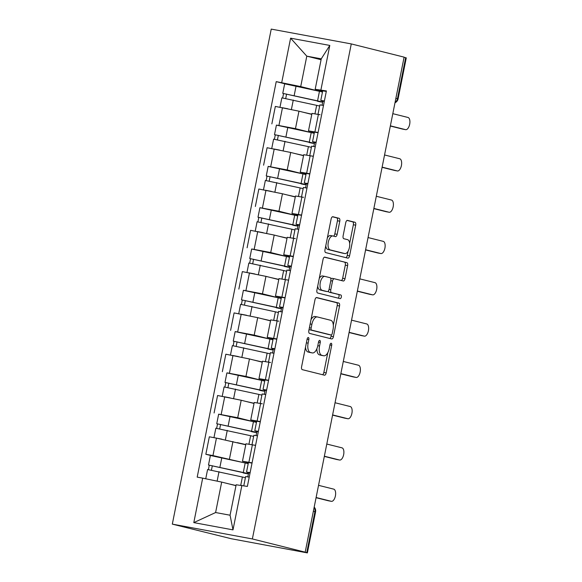 <?xml version="1.0" encoding="UTF-8"?>
<svg xmlns="http://www.w3.org/2000/svg" width="582" height="582" viewBox="0 0 582 582"><rect width="100%" height="100%" fill="white"/><g stroke="black" fill="none" stroke-linecap="round" stroke-linejoin="round"><path stroke-width="0.87" d="M308.344 337.538A1.855 0.888 100.5 0 0 308.315 337.531A1.855 0.888 100.5 0 0 307.121 339.139L301.6 366.747A2.648 1.266 100.5 0 0 302.313 369.657L324.429 375.186A2.648 1.266 100.5 0 0 324.465 375.201A2.648 1.266 100.5 0 0 326.175 372.902L331.696 345.293A1.855 0.888 100.5 0 0 331.202 343.256A1.855 0.888 100.5 0 0 331.173 343.249A1.855 0.888 100.5 0 0 329.972 344.857L329.259 348.436A8.483 4.045 100.5 0 1 323.781 355.791A8.483 4.045 100.5 0 1 323.665 355.762L321.824 355.304A8.483 4.045 100.5 0 1 319.554 346.006L320.267 342.434A1.855 0.888 100.5 0 0 319.773 340.397A1.855 0.888 100.5 0 0 319.744 340.39A1.855 0.888 100.5 0 0 318.543 341.998L317.83 345.57A8.483 4.045 100.5 0 1 312.359 352.932A8.483 4.045 100.5 0 1 312.236 352.903L310.395 352.445A8.483 4.045 100.5 0 1 308.125 343.147L308.838 339.568A1.855 0.888 100.5 0 0 308.344 337.538M339.786 221.196A2.648 1.266 100.5 0 0 339.073 218.294L332.868 216.737A2.648 1.266 100.5 0 0 332.831 216.73A2.648 1.266 100.5 0 0 331.122 219.028L324.996 249.693A2.648 1.266 100.5 0 0 325.702 252.595L347.818 258.132A2.648 1.266 100.5 0 0 347.854 258.139A2.648 1.266 100.5 0 0 349.571 255.84L355.697 225.176A2.648 1.266 100.5 0 0 354.984 222.273L347.49 220.396A2.648 1.266 100.5 0 0 347.454 220.389A2.648 1.266 100.5 0 0 345.744 222.688L343.118 235.812A2.648 1.266 100.5 0 0 343.831 238.715L347.549 239.646A7.093 3.383 100.5 0 1 349.462 247.314A7.093 3.383 100.5 0 1 344.864 253.57A7.093 3.383 100.5 0 1 344.77 253.548L330.205 249.904A7.093 3.383 100.5 0 1 328.292 242.236A7.093 3.383 100.5 0 1 332.889 235.979A7.093 3.383 100.5 0 1 332.984 236.001L335.414 236.612A2.648 1.266 100.5 0 0 335.45 236.619A2.648 1.266 100.5 0 0 337.16 234.32L339.786 221.196L337.451 220.767A2.648 1.266 100.5 0 0 336.738 217.857L332.431 216.78M351.281 43.919L404.104 57.138L305.186 552.165L252.362 538.947L351.281 43.919L271.234 29.1L172.316 524.127L231.36 538.75L307.369 552.9L306.736 552.704L314.935 511.673A5.398 4.743 -76 0 0 314.135 507.395M316.717 297.548A2.648 1.266 100.5 0 0 316.681 297.54A2.648 1.266 100.5 0 0 314.971 299.839L308.846 330.503A2.648 1.266 100.5 0 0 309.551 333.406L331.675 338.942A2.648 1.266 100.5 0 0 331.711 338.95A2.648 1.266 100.5 0 0 333.421 336.651L339.546 305.987A2.648 1.266 100.5 0 0 338.84 303.084L316.644 297.533M316.921 290.098L323.046 259.434A2.648 1.266 100.5 0 1 324.756 257.135A2.648 1.266 100.5 0 1 324.792 257.142L346.916 262.678A2.648 1.266 100.5 0 1 347.621 265.581L345.002 278.705A2.648 1.266 100.5 0 1 343.285 281.004A2.648 1.266 100.5 0 1 343.249 280.997L334.279 278.749A2.648 1.266 100.5 0 0 334.243 278.742A2.648 1.266 100.5 0 0 332.533 281.041L330.794 289.749A2.648 1.266 100.5 0 0 331.507 292.651L340.841 294.994A1.855 0.888 100.5 0 1 341.343 296.995A1.855 0.888 100.5 0 1 340.143 298.631A1.855 0.888 100.5 0 1 340.114 298.631L317.627 293.001A2.648 1.266 100.5 0 1 316.921 290.098M404.075 57.283L406.28 57.873L398.081 98.904L397.455 98.707L405.654 57.676M305.186 552.165L306.736 552.704M252.362 538.947L172.316 524.127M248.376 462.814L242.468 461.25L252.079 462.836M245.764 444.757L216.446 438.122L212.961 455.59L246.775 463.352M212.961 455.59L205.839 454.273L210.771 455.51M255.571 445.361L245.96 443.782L242.468 461.25M216.446 438.122L209.331 436.798L205.839 454.273M256.626 421.514L250.726 419.957L260.336 421.535M219.021 414.209L237.703 417.723L255.025 422.059M262.315 403.784L254.218 402.482L250.726 419.957M254.021 403.457L241.195 400.249L217.581 395.505L214.089 412.98M264.875 380.221L258.975 378.656L268.586 380.242M227.271 372.917L245.953 376.423L263.275 380.759M270.572 362.491L262.467 361.189L258.975 378.656M262.271 362.164L249.445 358.956L225.838 354.205L222.346 371.68M273.133 338.92L267.225 337.364L276.836 338.942M235.528 331.616L254.203 335.13L271.532 339.466M278.822 321.191L270.717 319.889L267.225 337.364M270.521 320.864L257.695 317.656L234.088 312.912L230.596 330.387M281.382 297.628L275.482 296.063L285.093 297.649M243.778 290.323L262.46 293.83L279.782 298.166M288.577 280.175L278.967 278.596L275.482 296.063M278.778 279.571L265.952 276.363L242.338 271.612L238.846 289.087M289.632 256.327L283.732 254.77L293.343 256.349M252.028 249.023L270.71 252.537L288.032 256.873M295.329 238.598L287.224 237.296L283.732 254.77M287.028 238.271L274.202 235.063L250.587 230.319L247.103 247.787M297.882 215.034L291.982 213.47L301.592 215.056M260.278 207.73L278.96 211.237L296.289 215.573M303.578 197.305L295.474 196.003L291.982 213.47M295.278 196.978L282.452 193.77L258.845 189.019L255.353 206.494M306.139 173.734L300.232 172.177L309.842 173.756M268.535 166.43L287.217 169.944L304.539 174.28M313.334 156.289L303.724 154.703L300.232 172.177M303.528 155.678L290.702 152.469L267.094 147.726L263.602 165.193M314.389 132.441L308.489 130.877L318.099 132.463M276.785 125.137L295.467 128.644L312.789 132.98M320.078 114.712L311.981 113.403L308.489 130.877M311.785 114.385L298.959 111.177L275.344 106.426L271.852 123.901M235.972 485.664L221.684 482.092L215.602 512.538L230.072 515.216L236.154 484.77L247.372 486.414L326.4 90.923L315.182 89.279L321.264 58.833L306.794 56.156L300.712 86.594L321.038 91.687M241.886 485.403L232.996 529.875L193.799 522.614L202.682 478.142L221.684 482.092M300.712 86.594L276.224 81.633L197.196 477.124L202.682 478.142M281.71 82.651L290.6 38.172L329.798 45.432L320.915 89.904M321.082 59.728L306.794 56.156L290.6 38.172M322.639 91.141L315.182 89.279M285.035 83.837L276.224 81.633M247.808 476.869L248.63 472.751M256.058 435.569L256.88 431.451M264.308 394.269L265.13 390.158M272.565 352.976L273.387 348.858M280.815 311.676L281.637 307.565M289.065 270.383L289.887 266.265M297.322 229.082L298.144 224.972M305.572 187.79L306.394 183.672M313.822 146.489L314.644 142.379M322.072 105.197L322.894 101.079M232.996 529.875L230.072 515.216M193.799 522.614L215.602 512.538M321.264 58.833L329.798 45.432M305.506 347.221A8.483 4.045 100.5 0 0 308.06 352.008L310.395 352.445M310.141 352.517A8.483 4.045 100.5 0 1 310.024 352.496A8.483 4.045 100.5 0 1 309.908 352.474L308.06 352.008M316.884 348.713A8.483 4.045 100.5 0 0 319.489 354.867L321.824 355.304M321.57 355.376A8.483 4.045 100.5 0 1 321.453 355.355A8.483 4.045 100.5 0 1 321.337 355.333L319.489 354.867M322.53 374.713A2.648 1.266 100.5 0 0 323.847 372.465L327.804 352.648M333.311 325.083L337.211 305.557A2.648 1.266 100.5 0 0 336.505 302.655L316.288 297.591M329.776 338.469A2.648 1.266 100.5 0 0 331.085 336.221L331.34 334.941M311.137 328.073A1.855 0.888 100.5 0 0 311.632 330.11L331.049 334.963A1.855 0.888 100.5 0 0 331.071 334.97A1.855 0.888 100.5 0 0 332.271 333.362L333.028 329.594A8.483 4.045 100.5 0 0 330.751 320.296L317.481 316.972A8.483 4.045 100.5 0 0 317.365 316.95A8.483 4.045 100.5 0 0 311.887 324.305L311.137 328.073L309.391 327.753M309.042 329.514A1.855 0.888 100.5 0 0 309.297 329.674L311.632 330.11M331.071 334.97L328.743 334.541A1.855 0.888 100.5 0 0 328.765 334.541A1.855 0.888 100.5 0 1 328.714 334.534L309.297 329.674M315.153 316.543A8.483 4.045 100.5 0 0 315.029 316.521A8.483 4.045 100.5 0 0 311.014 319.656M324.363 257.186L346.916 262.678M341.35 280.524A2.648 1.266 100.5 0 0 342.667 278.276L345.286 265.152A2.648 1.266 100.5 0 0 344.58 262.249M334.206 278.742L331.951 278.32A2.648 1.266 100.5 0 0 331.915 278.312A2.648 1.266 100.5 0 0 330.874 278.938M328.401 290.985A2.648 1.266 100.5 0 0 329.172 292.222L340.841 294.994M338.149 298.137A1.855 0.888 100.5 0 0 339.059 296.223A1.855 0.888 100.5 0 0 338.506 294.557M324.974 276.421A7.093 3.383 100.5 0 0 324.872 276.399A7.093 3.383 100.5 0 0 320.275 282.656A7.093 3.383 100.5 0 0 322.195 290.323L327.324 291.611A2.648 1.266 100.5 0 0 327.36 291.618A2.648 1.266 100.5 0 0 329.077 289.319L330.816 280.611A2.648 1.266 100.5 0 0 330.103 277.709L324.974 276.421M324.778 276.385L322.639 275.992A7.093 3.383 100.5 0 0 322.544 275.97A7.093 3.383 100.5 0 0 319.242 278.487M317.736 286.009A7.093 3.383 100.5 0 0 319.86 289.894L322.195 290.323M325.069 291.189A2.648 1.266 100.5 0 1 325.032 291.182A2.648 1.266 100.5 0 1 324.989 291.175L319.86 289.894M333.515 236.132A2.648 1.266 100.5 0 0 334.825 233.884L337.451 220.767M332.788 235.965L330.649 235.572A7.093 3.383 100.5 0 0 330.554 235.55A7.093 3.383 100.5 0 0 327.353 237.885M325.767 245.8A7.093 3.383 100.5 0 0 327.877 249.474L330.205 249.904M342.631 253.155A7.093 3.383 100.5 0 1 342.536 253.134A7.093 3.383 100.5 0 1 342.434 253.112L327.877 249.474M349.651 243.32L353.361 224.747A2.648 1.266 100.5 0 0 352.656 221.844L347.054 220.44M345.919 257.659A2.648 1.266 100.5 0 0 347.236 255.411L348.072 251.228M243.24 472.671L208.487 465.018L210.393 455.488L245.197 462.988A16.201 0.422 -168.7 0 1 248.194 463.709M243.189 472.926L246.346 473.595A16.201 0.422 -168.7 0 0 247.648 473.683A16.201 0.422 -168.7 0 0 243.291 472.519L208.487 465.018M211.448 470.132L212.328 465.746M235.223 485.483L235.979 485.65M245.393 477.735A16.201 0.422 -168.7 0 0 242.388 477.014L207.592 469.521L205.737 478.775M236.001 485.519L229.039 483.933M208.407 469.601L209.273 465.265M243.793 485.752L245.626 476.563L249.227 477.124M328.437 500.789A6.213 2.961 -79.5 0 1 328.35 500.775A6.213 2.961 -79.5 0 1 328.27 500.753L316.07 497.705M250.013 473.188L246.528 472.06L250.129 472.62M246.528 472.06L248.434 462.53L252.028 463.09M316.113 497.515L331.303 501.313A6.213 2.961 100.5 0 0 331.384 501.335A6.213 2.961 100.5 0 0 335.414 495.857A6.213 2.961 100.5 0 0 333.733 489.142L318.543 485.337M251.489 431.371L216.744 423.725L218.643 414.195L253.446 421.688A16.201 0.422 -168.7 0 1 256.451 422.408M251.439 431.626L254.596 432.295A16.201 0.422 -168.7 0 0 255.898 432.39A16.201 0.422 -168.7 0 0 251.54 431.218L216.744 423.725M219.698 428.832L220.578 424.445M243.472 444.182L245.779 444.706M253.643 436.442A16.201 0.422 -168.7 0 0 250.646 435.722L215.842 428.221L213.958 437.657M245.8 444.575L237.289 442.633M221.837 439.155L216.031 438.042M216.664 428.301L217.53 423.965M259.739 390.078L224.994 382.425L226.9 372.895L261.696 380.395A16.201 0.422 -168.7 0 1 264.701 381.115M259.688 390.333L262.853 391.002A16.201 0.422 -168.7 0 0 264.155 391.089A16.201 0.422 -168.7 0 0 259.798 389.925L224.994 382.425M227.955 387.532L228.828 383.152M251.73 402.889L254.028 403.413M261.893 395.142A16.201 0.422 -168.7 0 0 258.895 394.421L224.092 386.928L222.208 396.364M254.058 403.282L245.546 401.34M230.086 397.862L224.281 396.742M224.914 387.008L225.78 382.672M251.991 444.699L253.876 435.263L257.477 435.823M254.065 445.084L255.578 445.354M336.694 459.489A6.213 2.961 -79.5 0 1 336.607 459.474A6.213 2.961 -79.5 0 1 336.52 459.46L324.327 456.404M258.262 431.895L254.778 430.767L258.379 431.327M254.778 430.767L256.684 421.237L260.285 421.797M324.363 456.215L339.553 460.02A6.213 2.961 100.5 0 0 339.641 460.035A6.213 2.961 100.5 0 0 343.664 454.564A6.213 2.961 100.5 0 0 341.983 447.842L326.793 444.044M260.249 403.406L262.133 393.97L265.734 394.531M344.944 418.196A6.213 2.961 -79.5 0 1 344.857 418.182A6.213 2.961 -79.5 0 1 344.77 418.16L332.577 415.112M266.52 390.595L263.028 389.467L266.629 390.027M263.028 389.467L264.934 379.937L268.535 380.497M332.613 414.922L347.803 418.72A6.213 2.961 100.5 0 0 347.891 418.742A6.213 2.961 100.5 0 0 351.921 413.264A6.213 2.961 100.5 0 0 350.24 406.549L335.05 402.744M267.989 348.778L233.244 341.132L235.15 331.602L269.953 339.095A16.201 0.422 -168.7 0 1 272.951 339.815M267.938 349.033L271.103 349.702A16.201 0.422 -168.7 0 0 272.405 349.797A16.201 0.422 -168.7 0 0 268.047 348.625L233.244 341.132M236.205 346.239L237.078 341.852M259.979 361.589L262.278 362.113M270.15 353.849A16.201 0.422 -168.7 0 0 267.145 353.128L232.349 345.628L230.457 355.064M262.307 361.982L253.796 360.04M238.344 356.562L232.531 355.449M233.164 345.708L234.029 341.372M276.246 307.485L241.494 299.832L243.4 290.302L278.203 297.802A16.201 0.422 -168.7 0 1 281.201 298.522M276.195 307.74L279.353 308.409A16.201 0.422 -168.7 0 0 280.655 308.496A16.201 0.422 -168.7 0 0 276.297 307.332L241.494 299.832M244.455 304.939L245.335 300.559M268.229 320.296L270.535 320.82M278.4 312.549A16.201 0.422 -168.7 0 0 275.402 311.828L240.599 304.335L238.715 313.771M270.557 320.689L262.046 318.747M246.593 315.269L240.781 314.149M241.414 304.415L242.287 300.079M284.496 266.185L249.751 258.539L251.65 249.009L286.453 256.502A16.201 0.422 -168.7 0 1 289.458 257.222M284.445 266.44L287.603 267.109A16.201 0.422 -168.7 0 0 288.905 267.203A16.201 0.422 -168.7 0 0 284.547 266.032L249.751 258.539M252.712 263.646L253.585 259.259M276.479 278.996L278.785 279.52M286.65 271.256A16.201 0.422 -168.7 0 0 283.652 270.535L248.849 263.035L246.964 272.471M278.807 279.389L270.295 277.447M254.843 273.969L249.038 272.856M249.671 263.115L250.536 258.779M268.498 362.106L270.383 352.67L273.984 353.23M353.194 376.896A6.213 2.961 -79.5 0 1 353.107 376.881A6.213 2.961 -79.5 0 1 353.019 376.867L340.826 373.811M274.769 349.302L271.285 348.174L274.879 348.734M271.285 348.174L273.184 338.644L276.785 339.204M340.863 373.622L356.053 377.427A6.213 2.961 100.5 0 0 356.14 377.442A6.213 2.961 100.5 0 0 360.171 371.971A6.213 2.961 100.5 0 0 358.49 365.249L343.3 361.451M276.748 320.813L278.632 311.377L282.234 311.937M361.444 335.603A6.213 2.961 -79.5 0 1 361.357 335.588A6.213 2.961 -79.5 0 1 361.277 335.567L349.084 332.518M283.019 308.002L279.535 306.874L283.136 307.434M279.535 306.874L281.441 297.344L285.042 297.904M349.12 332.329L364.31 336.127A6.213 2.961 100.5 0 0 364.39 336.149A6.213 2.961 100.5 0 0 368.421 330.671A6.213 2.961 100.5 0 0 366.74 323.956L351.55 320.151M284.998 279.513L286.89 270.077L290.483 270.637M287.072 279.898L288.585 280.168M369.701 294.303A6.213 2.961 -79.5 0 1 369.614 294.288A6.213 2.961 -79.5 0 1 369.526 294.274L357.333 291.218M291.269 266.709L287.784 265.581L291.386 266.141M287.784 265.581L289.69 256.051L293.292 256.611M357.37 291.029L372.56 294.834A6.213 2.961 100.5 0 0 372.647 294.848A6.213 2.961 100.5 0 0 376.67 289.378A6.213 2.961 100.5 0 0 374.99 282.656L359.8 278.858M292.746 224.892L258.001 217.239L259.907 207.709L294.703 215.209A16.201 0.422 -168.7 0 1 297.708 215.929M292.695 225.147L295.86 225.816A16.201 0.422 -168.7 0 0 297.162 225.903A16.201 0.422 -168.7 0 0 292.804 224.732L258.001 217.239M260.962 222.346L261.835 217.966M284.736 237.703L287.035 238.227M294.907 229.955A16.201 0.422 -168.7 0 0 291.902 229.235L257.099 221.742L255.214 231.178M287.064 238.096L278.552 236.154M263.093 232.676L257.288 231.556M257.921 221.822L258.786 217.486M293.255 238.22L295.139 228.784L298.741 229.344M377.951 253.01A6.213 2.961 -79.5 0 1 377.863 252.995A6.213 2.961 -79.5 0 1 377.776 252.974L365.583 249.925M299.526 225.409L296.034 224.281L299.635 224.841M296.034 224.281L297.94 214.751L301.541 215.311M365.62 249.736L380.81 253.534A6.213 2.961 100.5 0 0 380.897 253.556A6.213 2.961 100.5 0 0 384.928 248.078A6.213 2.961 100.5 0 0 383.247 241.363L368.057 237.558M301.003 183.592L266.25 175.946L268.157 166.416L302.96 173.909A16.201 0.422 -168.7 0 1 305.957 174.629M300.952 183.847L304.11 184.516A16.201 0.422 -168.7 0 0 305.412 184.61A16.201 0.422 -168.7 0 0 301.054 183.439L266.25 175.946M269.211 181.053L270.092 176.666M292.986 196.403L295.285 196.927M303.157 188.663A16.201 0.422 -168.7 0 0 300.152 187.942L265.356 180.442L263.471 189.877M295.314 196.796L286.802 194.854M271.35 191.376L265.538 190.263M266.17 180.522L267.036 176.186M301.505 196.92L303.389 187.484L306.99 188.044M386.201 211.71A6.213 2.961 -79.5 0 1 386.113 211.695A6.213 2.961 -79.5 0 1 386.033 211.681L373.833 208.625M307.776 184.116L304.291 182.988L307.893 183.548M304.291 182.988L306.19 173.458L309.791 174.018M373.877 208.436L389.06 212.241A6.213 2.961 100.5 0 0 389.147 212.255A6.213 2.961 100.5 0 0 393.177 206.785A6.213 2.961 100.5 0 0 391.497 200.062L376.307 196.265M309.253 142.299L274.508 134.646L276.406 125.115L311.21 132.616A16.201 0.422 -168.7 0 1 314.207 133.336M309.202 142.554L312.359 143.223A16.201 0.422 -168.7 0 0 313.662 143.31A16.201 0.422 -168.7 0 0 309.304 142.139L274.508 134.646M277.461 139.753L278.342 135.373M301.236 155.11L303.542 155.634M311.406 147.362A16.201 0.422 -168.7 0 0 308.409 146.642L273.605 139.149L271.721 148.585M303.564 155.503L295.052 153.561M279.6 150.083L273.795 148.963M274.428 139.229L275.293 134.893M309.755 155.627L311.639 146.191L315.24 146.751M311.828 156.005L313.334 156.282M394.458 170.417A6.213 2.961 -79.5 0 1 394.37 170.402A6.213 2.961 -79.5 0 1 394.283 170.381L382.09 167.332M316.026 142.816L312.541 141.688L316.142 142.248M312.541 141.688L314.447 132.158L318.048 132.718M382.127 167.143L397.317 170.941A6.213 2.961 100.5 0 0 397.404 170.963A6.213 2.961 100.5 0 0 401.427 165.484A6.213 2.961 100.5 0 0 399.747 158.77L384.557 154.965M317.503 100.999L282.757 93.353L284.663 83.823L319.46 91.316A16.201 0.422 -168.7 0 1 322.464 92.036M317.452 101.253L320.617 101.923A16.201 0.422 -168.7 0 0 321.911 102.017A16.201 0.422 -168.7 0 0 317.561 100.846L282.757 93.353M285.718 98.46L286.591 94.073M309.493 113.81L311.792 114.334M319.656 106.07A16.201 0.422 -168.7 0 0 316.659 105.349L281.855 97.849L279.971 107.284M311.821 114.203L303.309 112.261M287.85 108.783L282.044 107.67M282.677 97.929L283.543 93.593M318.012 114.327L319.896 104.891L323.497 105.451M402.708 129.117A6.213 2.961 -79.5 0 1 402.62 129.102A6.213 2.961 -79.5 0 1 402.533 129.088L390.34 126.032M324.283 101.523L320.791 100.395L324.392 100.955M320.791 100.395L322.697 90.865L326.298 91.425M390.377 125.843L405.567 129.648A6.213 2.961 100.5 0 0 405.654 129.662A6.213 2.961 100.5 0 0 409.684 124.192A6.213 2.961 100.5 0 0 408.004 117.469L392.814 113.672M274.209 149.043L270.717 166.517M265.959 190.343L262.467 207.81M257.71 231.636L254.218 249.111M249.46 272.936L245.968 290.403M241.203 314.229L237.711 331.704M232.953 355.529L229.461 372.997M224.703 396.822L221.211 414.297M282.466 107.743L278.974 125.217M298.959 111.177L295.467 128.644M290.702 152.469L287.217 169.944M310.148 155.7L306.656 173.167M282.452 193.77L278.96 211.237M301.898 196.992L298.406 214.467M274.202 235.063L270.71 252.537M293.648 238.293L290.156 255.76M265.952 276.363L262.46 293.83M285.391 279.586L281.899 297.06M257.695 317.656L254.203 335.13M277.141 320.886L273.649 338.353M249.445 358.956L245.953 376.423M268.891 362.179L265.399 379.653M241.195 400.249L237.703 417.723M260.634 403.479L257.149 420.946M232.938 441.549L229.453 459.016M252.384 444.772L248.892 462.246M318.398 114.399L314.913 131.874M313.363 511.28L315.568 511.869A5.398 5.398 0 0 0 314.193 507.104M395.876 98.314L397.455 98.707A5.398 4.743 -76 0 1 395.062 102.396M306.387 342.82L308.125 343.147M309.908 352.474L312.236 352.903M318.529 342.107L320.267 342.434M317.808 345.679L319.554 346.006M321.337 355.333L323.665 355.762M329.95 344.966L331.696 345.293M323.847 372.465L326.175 372.902M307.1 339.248L308.838 339.568M336.505 302.655L338.84 303.084M337.211 305.557L339.546 305.987M331.085 336.221L333.421 336.651M328.714 334.534L331.049 334.963M310.148 323.985L311.887 324.305M345.286 265.152L347.621 265.581M342.667 278.276L345.002 278.705M330.794 280.72L332.533 281.041M329.048 289.429L330.794 289.749M329.172 292.222L331.507 292.651M324.989 291.175L327.324 291.611M334.825 233.884L337.16 234.32M342.434 253.112L344.77 253.548M352.656 221.844L354.984 222.273M353.361 224.747L355.697 225.176M347.236 255.411L349.571 255.84M336.738 217.857L339.073 218.294M243.291 472.519L245.197 462.988M219.916 467.179L221.815 457.648M240.744 485.272L242.388 477.014M217.122 481.147L219.014 471.682M331.303 501.313L328.27 500.753M251.54 431.218L253.446 421.688M228.166 425.886L230.072 416.356M248.958 444.161L250.646 435.722M225.372 439.876L227.264 430.382M259.798 389.925L261.696 380.395M236.416 384.586L238.322 375.055M257.208 402.868L258.895 394.421M233.622 398.575L235.521 389.089M339.553 460.02L336.52 459.46M347.803 418.72L344.77 418.16M268.047 348.625L269.953 339.095M244.673 343.285L246.572 333.762M265.457 361.567L267.145 353.128M241.872 357.283L243.771 347.789M276.297 307.332L278.203 297.802M252.923 301.993L254.829 292.462M273.715 320.275L275.402 311.828M250.129 315.982L252.021 306.496M284.547 266.032L286.453 256.502M261.173 260.692L263.079 251.169M281.964 278.974L283.652 270.535M258.379 274.689L260.278 265.196M356.053 377.427L353.019 376.867M364.31 336.127L361.277 335.567M372.56 294.834L369.526 294.274M292.804 224.732L294.703 215.209M269.422 219.399L271.328 209.869M290.214 237.682L291.902 229.235M266.629 233.389L268.528 223.903M380.81 253.534L377.776 252.974M301.054 183.439L302.96 173.909M277.679 178.099L279.578 168.576M298.464 196.381L300.152 187.942M274.879 192.096L276.777 182.603M389.06 212.241L386.033 211.681M309.304 142.139L311.21 132.616M285.929 136.806L287.835 127.276M306.721 155.088L308.409 146.642M283.136 150.796L285.027 141.31M397.317 170.941L394.283 170.381M317.561 100.846L319.46 91.316M294.179 95.506L296.085 85.976M314.971 113.788L316.659 105.349M291.386 109.503L293.284 100.009M405.567 129.648L402.533 129.088M394.989 102.774A5.398 5.398 0 0 0 398.081 98.904M315.568 511.869L307.369 552.9M310.024 352.496L312.359 352.932M321.453 355.355L323.781 355.791M315.029 316.521L317.365 316.95M331.915 278.312L334.243 278.742M322.544 275.97L324.872 276.399M325.032 291.182L327.36 291.618M330.554 235.55L332.889 235.979M342.536 253.134L344.864 253.57M247.648 473.683L247.881 472.511M331.384 501.335L328.35 500.775M255.898 432.39L256.131 431.218M264.155 391.089L264.388 389.918M339.641 460.035L336.607 459.474M347.891 418.742L344.857 418.182M272.405 349.797L272.638 348.625M280.655 308.496L280.888 307.325M288.905 267.203L289.145 266.032M356.14 377.442L353.107 376.881M364.39 336.149L361.357 335.588M372.647 294.848L369.614 294.288M297.162 225.903L297.395 224.732M380.897 253.556L377.863 252.995M305.412 184.61L305.645 183.439M389.147 212.255L386.113 211.695M313.662 143.31L313.894 142.139M397.404 170.963L394.37 170.402M321.911 102.017L322.152 100.846M405.654 129.662L402.62 129.102"/></g></svg>
